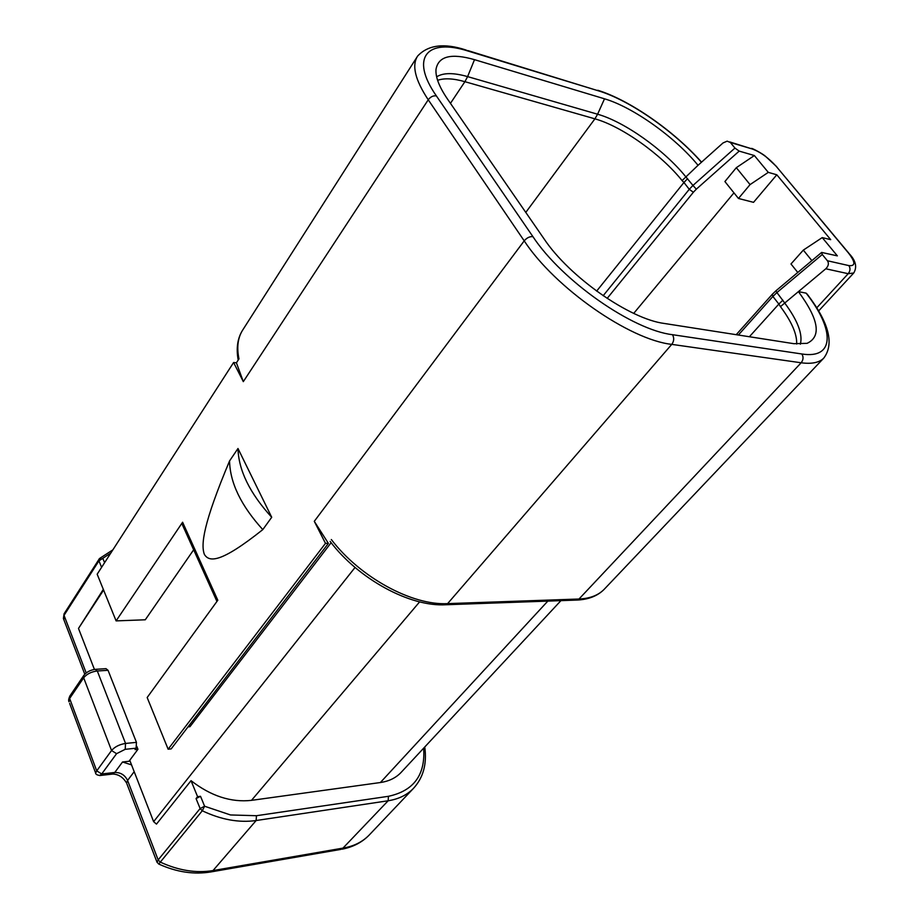 <?xml version="1.0" encoding="UTF-8"?>
<svg xmlns="http://www.w3.org/2000/svg" width="919" height="919" viewBox="0 0 919 919"><rect width="100%" height="100%" fill="white"/><g stroke="black" fill="none" stroke-linecap="round" stroke-linejoin="round"><path stroke-width="1.38" d="M822.275 254.506L776.923 292.552L784.746 303.029L825.79 268.785C828.559 265.959 829.099 263.282 827.41 260.755L822.275 254.506L821.597 252.426L837.358 255.873L822.241 237.596L830.696 239.652L776.808 174.782L753.534 202.341L738.462 198.47L750.065 184.604L768.284 172.37L754.361 155.541L739.186 151.107L734.947 148.074L730.364 142.479L727.136 141.158L723.035 142.939L698.038 165.305C675.109 137.207 632.95 107.098 604.495 98.804L474.514 59.666C451.206 52.969 438.374 56.197 436.008 69.35C435.411 77.024 439.202 86.88 447.404 98.919L544.037 238.837C569.47 277.01 629.722 319.123 664.391 323.477L793.855 343.683L807.054 343.35C821.666 336.572 818.783 319.33 798.416 291.622L806.112 293.138C834.59 329.22 835.176 359.34 801.816 353.976L672.467 334.688C632.571 330.047 562.164 280.927 532.905 236.631L436.387 95.921C409.277 57.104 427.657 37.909 468.38 51.142L598.315 90.797C629.435 100.068 674.431 131.451 701.427 162.272M807.307 294.287L806.112 293.138M328.393 543.37L171.164 748.893L168.131 749.215L325.487 543.359L328.393 543.37L314.287 521.326L325.487 543.359M238.193 360.053C235.976 347.899 237.607 337.687 243.098 329.427C237.906 337.181 236.528 346.991 238.963 358.881L236.424 362.798L233.598 362.511L97.173 574.203L116.104 620.888L182.605 522.222L217.814 600.233L147.166 697.51L168.131 749.215M233.598 362.511L243.317 381.638L236.424 362.798M237.987 448.506L271.714 517.271L262.8 529.608C220.767 563.06 209.245 562.428 204.363 554.364C200.779 544.599 203.11 524.014 229.555 460.947L237.987 448.506C238.584 470.39 249.83 493.308 271.714 517.271M768.284 172.37L776.808 174.782M749.387 336.745L778.841 304.063L780.472 306.647L784.746 303.029M698.038 165.305L682.082 180.572L683.943 182.49L596.638 291.116M685.551 176.471L692.96 185.443L734.947 148.074M754.361 155.541L736.314 167.695L724.907 181.56L738.462 198.47M733.959 192.841L633.719 313.379M750.065 184.604L736.314 167.695M822.241 237.596L803.321 250.106L811.868 260.617M797.784 272.461L790.983 263.971L803.321 250.106M116.104 620.888L145.282 619.785L193.668 549.78M182.605 522.222L182.422 524.829M188.039 726.883L189.946 726.699L331.127 542.704M129.751 760.277L131.543 764.884L122.526 761.989L129.016 761.277L137.942 749.284L136.805 746.4M94.427 669.423L78.494 628.435L103.594 590.055M131.543 764.884L153.622 821.666L355.044 567.46M153.622 821.666L156.483 824.102L191.037 780.668C210.876 796.049 231.025 802.62 251.496 800.357L380.386 782.529C388.898 781.288 395.744 777.968 400.937 772.592L401.465 772.017M197.585 796.681L200.526 796.291L196.057 798.577L197.585 796.681L191.037 780.668M78.494 628.435L103.319 589.378M137.942 749.284L135.059 749.594L136.092 748.192L136.449 742.357L108.051 670.307L106.007 668.664L95.76 669.308M108.051 670.307L97.299 670.985C91.349 671.72 86.8 673.995 83.675 677.797L83.87 675.316C86.558 672.019 90.349 670.02 95.266 669.331L97.299 670.985L125.547 743.448C119.493 744.401 114.818 746.768 111.544 750.524L96.736 770.869L101.71 773.959L116.575 753.672L111.544 750.524L83.675 677.797L69.637 698.497L69.028 701.783C68.316 700.829 68.592 698.911 69.855 696.028L69.637 698.497L96.736 770.869L95.679 773.097M111.59 774.189L114.772 772.465L101.71 773.959L99.608 775.567M134.185 771.684L127.58 780.449L158.16 859.908L157.103 862.436M158.734 864.044L202.272 810.776L200.124 808.536L204.604 806.239L202.272 810.776C221.077 819.691 239.043 822.942 256.148 820.529L213.013 870.569L343.821 847.961C354.16 846.089 362.58 841.815 369.105 835.141L369.794 834.429M101.595 567.345L98.942 560.843L99.011 559.131L103.02 558.832L104.594 562.681M63.905 619.843L64.031 615.351L86.179 672.903M122.526 761.989L114.772 772.465C120.642 772.362 124.915 775.016 127.58 780.449L126.604 783.08C123.169 777.256 118.551 774.246 112.75 774.051L100.182 775.498C97.035 775.165 95.507 774.269 95.576 772.833L69.626 703.38M229.555 460.947C230.026 482.877 241.111 505.76 262.8 529.608M807.33 294.321C829.018 322.707 834.486 343.993 823.734 358.157C819.22 362.649 811.695 364.188 801.138 362.775C803.413 359.857 803.643 356.928 801.816 353.976M575.926 600.107L579.004 599.016L801.138 362.775L671.755 344.372L447.61 603.622L444.555 604.794M331.334 539.533C360.007 577.327 412.24 605.655 447.61 603.622L579.004 599.016C589.872 598.545 598.246 595.328 604.128 589.378L604.736 588.734M672.467 334.688C674.316 337.916 674.086 341.144 671.755 344.372C629.595 339.823 554.915 287.819 524.209 240.858L428.243 99.792L243.317 381.638M314.287 521.326L524.209 240.858C526.851 237.768 529.758 236.367 532.905 236.631M436.387 95.921C433.297 95.45 430.574 96.736 428.243 99.792C415.101 79.85 411.574 65.249 417.674 55.99C428.162 44.893 444.222 42.883 465.83 49.959L468.38 51.142M816.738 307.842L848.203 273.701L825.79 268.785M775.866 290.863L776.923 292.552L772.89 296.435L772.224 294.367L775.843 290.875L821.494 252.541M827.41 260.755L848.834 265.591C855.635 266.338 855.532 262.156 848.513 253.058L776.44 166.615C768.652 157.953 760.553 152.06 752.133 148.947L730.364 142.479M782.896 300.168L778.841 304.063L772.89 296.435L738.371 335.021M796.67 344.039C797.106 334.229 791.707 321.765 780.472 306.647M784.734 303.04C797.738 320.593 802.942 334.321 800.346 344.223M436.64 76.817C443.222 72.658 453.549 72.59 467.599 76.61L464.911 81.688C453.366 78.414 444.268 77.966 437.616 80.321M525.783 212.404L594.915 118.838L464.911 81.688L450.459 103.353M474.514 59.666L467.599 76.61L597.603 114.22L604.507 98.804M682.082 180.572C660.979 154.231 621.554 126.19 594.915 118.838L597.603 114.22C624.415 121.722 664.104 149.946 685.54 176.482M607.16 298.411L693.363 192.255L689.261 189.303L692.96 185.443L696.326 189.176L739.186 151.107M693.363 192.255L696.326 189.176M603.163 295.734L689.261 189.303L683.943 182.49L687.619 178.631M848.777 253.139L776.44 166.615M848.513 253.058L849.581 254.103C855.865 260.904 857.243 267.199 853.728 273L848.203 273.701C850.351 270.921 850.569 268.222 848.834 265.591M752.133 148.947L729.812 141.951M598.315 90.797L467.874 50.579M340.8 849.409L211.198 871.878L213.013 870.569C196.103 873.349 178.504 870.511 160.216 862.079L158.16 859.908L200.124 808.536L196.057 798.577M419.627 601.865L251.496 800.357M64.135 613.639L64.031 615.351L98.942 560.843L110.774 553.089M423.648 748.169C425.554 774.797 413.826 790.834 388.45 796.302L256.458 815.716L230.508 814.958L204.604 806.239L200.526 796.291M380.386 782.529L547.827 601.106M136.092 748.192L125.191 749.318L116.575 753.672M125.191 749.318L125.547 743.448L136.449 742.357M210.083 872.074L211.198 871.878C194.139 874.785 176.632 872.165 158.7 864.032L156.931 862.022L126.948 783.964M256.458 815.716L256.148 820.529L388.151 800.771L388.45 796.302M413.366 788.491C406.956 795.038 398.559 799.128 388.151 800.771L341.937 849.202C352.896 847.134 361.96 842.447 369.105 835.141L413.366 788.491C423.291 777.727 427.094 763.896 424.75 746.998M64.364 613.364L99.424 558.637M330.139 541.417C358.433 579.027 410 607.034 445.956 604.748L577.339 600.05C588.769 599.441 597.695 595.88 604.128 589.378L823.734 358.157M243.098 329.427L417.054 56.967M736.211 334.688L772.224 294.367M818.622 310.967L853.728 273M751.57 148.384C752.293 148.258 762.299 153.496 765.458 156.253L776.716 166.718M701.565 162.146C674.155 131.199 630.17 100.309 597.787 90.257M182.065 524.06L216.941 601.428M560.923 600.647L400.937 772.592M69.855 696.028L83.87 675.316M99.62 558.453L112.853 549.861M84.778 674.19L63.388 618.498L64.112 613.674"/></g></svg>
